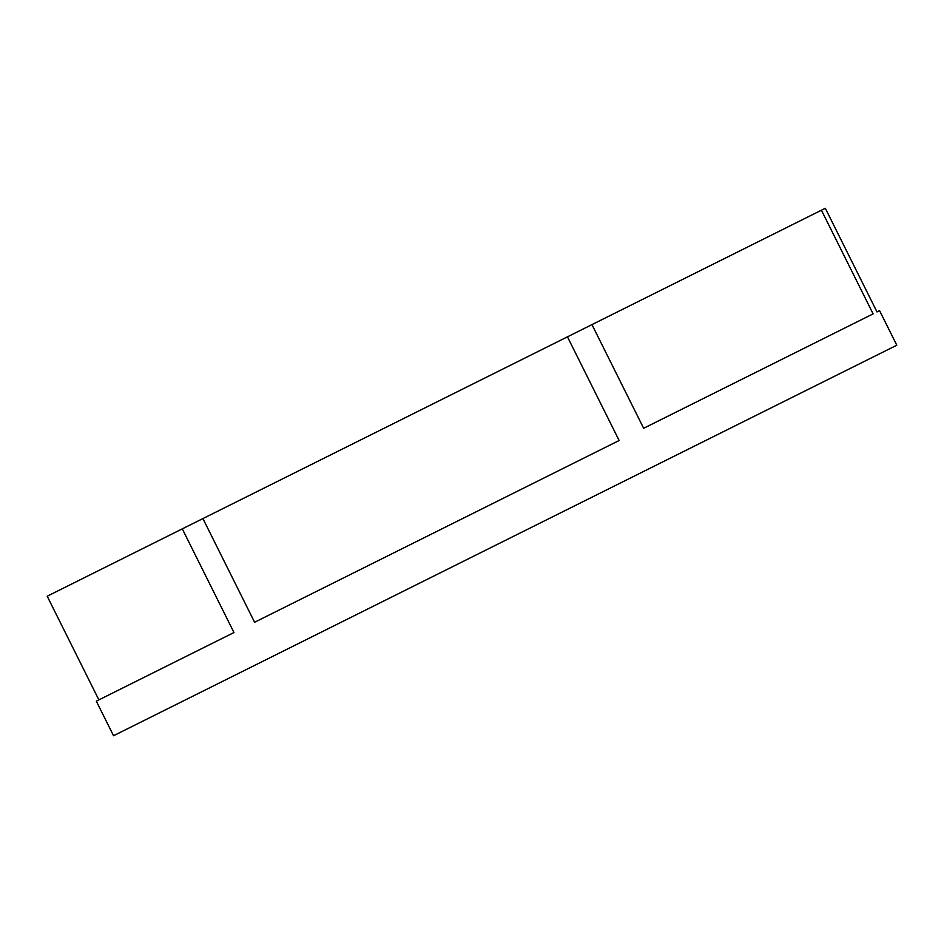 <?xml version="1.0" encoding="UTF-8"?>
<svg xmlns="http://www.w3.org/2000/svg" width="944" height="944" viewBox="0 0 944 944"><rect width="100%" height="100%" fill="white"/><g stroke="black" fill="none" stroke-linecap="round" stroke-linejoin="round"><path stroke-width="1.42" d="M182.286 528.864L825.316 208.27L877 311.933L879.572 310.659L896.8 345.209L113.54 735.73L96.312 701.168L233.97 632.539L182.286 528.864L47.2 596.219L98.884 699.893M567.45 336.831L619.134 440.506L254.597 622.261L202.913 518.586M821.422 210.217L873.106 313.88L643.655 428.281L591.959 324.618"/></g></svg>
